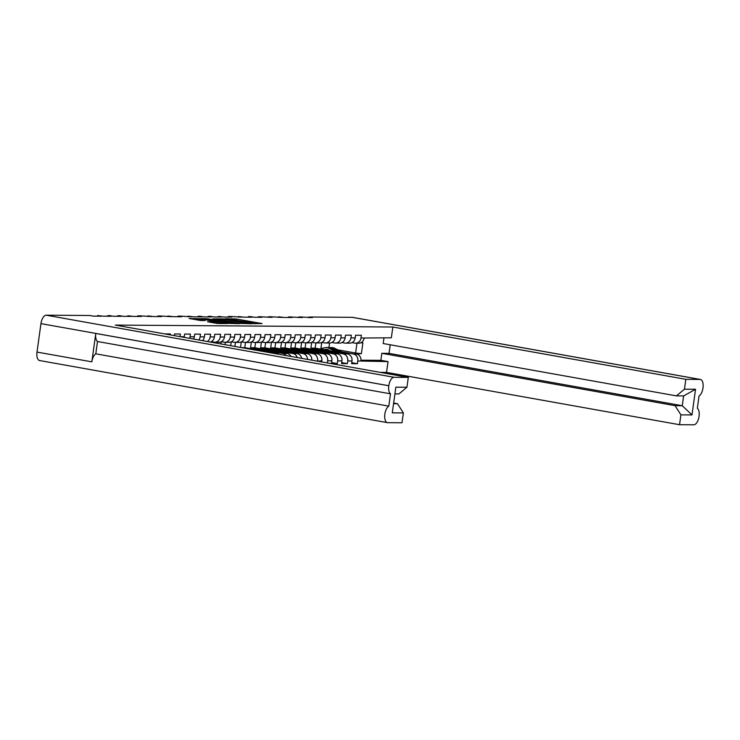 <?xml version="1.0" encoding="UTF-8"?>
<svg xmlns="http://www.w3.org/2000/svg" width="740" height="740" viewBox="0 0 740 740"><rect width="100%" height="100%" fill="white"/><g stroke="black" fill="none" stroke-linecap="round" stroke-linejoin="round"><path stroke-width="1.11" d="M252.766 323.602L262.089 323.593L236.476 319.023L225.719 318.727L251.387 322.64L254.07 323.343L252.766 323.602M211.723 321.771L207.524 321.771L217.763 323.528L227.3 323.565L200.855 318.774L189.107 318.478L200.836 320.512L205.036 320.512L197.654 318.931L204.12 319.55L220.983 322.557L211.723 321.771L211.612 322.566M89.688 315.49L46.25 315.194L394.096 377.298L408.304 377.4L115.301 325.082L392.838 327.015L685.841 379.324L700.049 379.426L352.203 317.321L308.765 317.016L312.354 317.664L300.838 316.961L298.71 316.951L302.299 317.589L288.656 316.877L292.245 317.516L284.317 317.46L278.601 316.803L282.19 317.451L270.673 316.748L268.546 316.739L272.135 317.377L258.491 316.664L262.08 317.312L254.153 317.257L250.564 316.609L248.436 316.6L252.025 317.238L244.098 317.183L238.382 316.526L241.971 317.173L230.454 316.47L228.327 316.461L231.916 317.099L223.989 317.044L218.272 316.387L221.861 317.025L213.934 316.979L210.345 316.332L208.218 316.322L211.806 316.961L203.879 316.905L200.29 316.267L198.163 316.248L201.761 316.887L193.825 316.831L188.108 316.174L191.706 316.822L180.181 316.119L178.053 316.11L181.651 316.748L173.724 316.692L167.999 316.036L171.597 316.683L160.071 315.98L157.944 315.971L161.542 316.609L153.615 316.554L147.889 315.897L151.487 316.544L139.962 315.841L137.834 315.832L141.433 316.47L133.505 316.415L127.779 315.758L131.378 316.396L123.451 316.35L119.852 315.703L117.725 315.693L121.323 316.332L113.396 316.276L109.798 315.638L107.67 315.619L111.268 316.257L103.341 316.202L97.615 315.545L101.214 316.193L93.286 316.137L89.688 315.49M214.535 318.866L240.139 323.445L251.896 323.741L225.45 318.949L214.535 318.866M239.39 323.685L212.722 318.783L223.267 320.929L220.409 320.938L207.811 318.82L201.4 318.561L227.846 323.361L239.39 323.685M97.532 316.165L97.615 315.545M107.587 316.239L107.67 315.619M117.642 316.304L117.725 315.693M127.696 316.378L127.779 315.758M137.751 316.443L137.834 315.832M147.806 316.517L147.889 315.897M157.861 316.581L157.944 315.971M167.915 316.655L167.999 316.036M177.97 316.72L178.053 316.11M188.025 316.794L188.108 316.174M198.079 316.868L198.163 316.248M208.134 316.933L208.218 316.322M218.189 317.007L218.272 316.387M228.244 317.072L228.327 316.461M238.299 317.146L238.382 316.526M248.353 317.21L248.436 316.6M258.408 317.284L258.491 316.664M268.463 317.358L268.546 316.739M278.518 317.423L278.601 316.803M288.572 317.497L288.656 316.877M298.627 317.562L298.71 316.951M308.682 317.636L308.765 317.016M380.046 372.35L386.539 372.396L679.542 424.714L693.75 424.806A8.575 4.079 100.1 0 0 699.05 416.37L699.06 416.343A8.575 4.079 100.1 0 0 697.339 408.276L699.041 395.974A8.575 4.079 100.1 0 0 703 387.945L703 387.917A8.575 4.079 100.1 0 0 700.382 379.454A8.575 4.079 100.1 0 0 700.049 379.426M360.63 342.842L362.887 342.851L361.379 353.702L356.43 353.988A6.161 5.402 -89.6 0 1 360.926 361.028L388.038 361.61L386.539 372.396M351.759 362.702L357.42 363.719L357.799 361.009A6.161 5.402 90.4 0 0 353.304 353.97L341.723 351.898M357.42 363.719L351.62 363.673L352 360.963L347.745 360.935L347.365 363.645L341.565 363.608L341.945 360.898L337.69 360.861L337.311 363.581L331.511 363.534L331.89 360.824L327.635 360.796L327.339 362.942M321.669 361.925L321.835 360.75L317.516 361.185M170.2 334.887L170.329 333.943L164.696 333.907M174.353 335.627L174.585 333.971L180.384 334.008L180.024 336.635M180.523 336.728L184.26 336.756L184.639 334.045L190.439 334.082L190.06 336.793A6.161 5.402 90.4 0 1 189.653 338.356M190.06 336.793L194.315 336.82L194.694 334.11L200.494 334.147L200.115 336.867A6.161 5.402 90.4 0 1 198.82 339.993M200.115 336.867L204.37 336.894L204.749 334.184L210.549 334.221L210.169 336.931A6.161 5.402 90.4 0 1 207.237 341.501M210.169 336.931L214.424 336.959L214.804 334.249L220.603 334.295L220.224 337.005A6.161 5.402 90.4 0 1 214.85 342.213A6.161 5.402 90.4 0 1 214.045 342.139L211.27 341.639M220.224 337.005L224.479 337.033L224.858 334.323L230.658 334.36L230.279 337.07A6.161 5.402 90.4 0 1 224.904 342.278A6.161 5.402 90.4 0 1 224.1 342.204L221.325 341.714M230.279 337.07L234.534 337.107L234.913 334.387L240.713 334.434L240.334 337.144A6.161 5.402 90.4 0 1 234.959 342.352A6.161 5.402 90.4 0 1 234.154 342.278L231.38 341.778M240.334 337.144L244.589 337.172L244.968 334.462L250.768 334.499L250.388 337.209A6.161 5.402 90.4 0 1 245.014 342.426A6.161 5.402 90.4 0 1 244.209 342.352L241.434 341.852M250.388 337.209L254.643 337.246L255.023 334.526L260.822 334.572L260.443 337.283A6.161 5.402 90.4 0 1 255.069 342.49A6.161 5.402 90.4 0 1 254.264 342.417L251.489 341.926M260.443 337.283L264.698 337.311L265.077 334.6L270.877 334.637L270.498 337.357A6.161 5.402 90.4 0 1 265.124 342.565A6.161 5.402 90.4 0 1 264.319 342.49L261.544 341.991M270.498 337.357L274.753 337.385L275.132 334.674L280.932 334.711L280.553 337.421A6.161 5.402 90.4 0 1 275.178 342.629A6.161 5.402 90.4 0 1 274.374 342.555L271.599 342.065M280.553 337.421L284.808 337.449L285.187 334.739L290.986 334.776L290.607 337.496A6.161 5.402 90.4 0 1 285.233 342.703A6.161 5.402 90.4 0 1 284.428 342.629L281.653 342.13M290.607 337.496L294.862 337.523L295.242 334.813L301.041 334.85L300.662 337.56A6.161 5.402 90.4 0 1 295.288 342.768A6.161 5.402 90.4 0 1 294.483 342.694L291.708 342.204M300.662 337.56L304.917 337.588L305.296 334.878L311.096 334.924L310.717 337.634A6.161 5.402 90.4 0 1 305.343 342.842A6.161 5.402 90.4 0 1 304.538 342.768L301.763 342.269M310.717 337.634L314.972 337.662L315.351 334.952L321.151 334.989L320.772 337.699A6.161 5.402 90.4 0 1 315.397 342.907A6.161 5.402 90.4 0 1 314.593 342.833L311.818 342.343M320.772 337.699L325.026 337.736L325.406 335.017L331.206 335.063L330.826 337.773A6.161 5.402 90.4 0 1 325.452 342.981A6.161 5.402 90.4 0 1 324.647 342.907L321.872 342.407M330.826 337.773L335.081 337.801L335.461 335.091L341.26 335.128L340.881 337.838A6.161 5.402 90.4 0 1 335.507 343.055A6.161 5.402 90.4 0 1 334.702 342.981L331.927 342.481M340.881 337.838L345.136 337.875L345.515 335.155L351.315 335.202L350.936 337.912A6.161 5.402 90.4 0 1 345.562 343.12A6.161 5.402 90.4 0 1 344.757 343.046L341.982 342.555M350.936 337.912L355.191 337.94L355.57 335.229L361.37 335.266L360.99 337.986A6.161 5.402 90.4 0 1 355.616 343.193A6.161 5.402 90.4 0 1 354.812 343.12L352.036 342.62M392.838 327.015L391.34 337.792L364.117 338.004A6.161 5.402 -89.6 0 1 358.743 343.212L355.616 343.193M393.56 403.716L397.519 403.744L403.374 412.92L392.293 412.846L395.854 387.177L406.935 387.251L398.879 393.948L394.92 393.921M408.304 377.4L406.935 387.251M394.096 377.298A8.575 4.079 100.1 0 0 388.796 385.734L388.787 385.762A8.575 4.079 100.1 0 0 390.507 393.828L388.805 406.131A8.575 4.079 100.1 0 0 384.846 414.16L384.846 414.187A8.575 4.079 100.1 0 0 387.464 422.651A8.575 4.079 100.1 0 0 387.797 422.679L402.005 422.781L403.374 412.92M397.519 403.744L393.652 403.05M361.379 353.702L355.607 353.026L356.967 343.203M337.68 349.826L355.607 353.026M322.714 348.503L320.957 348.189L323.25 348.207M676.416 395.882L684.472 389.185L695.554 389.259L691.993 414.927L680.911 414.853L675.056 405.668L682.271 405.724L683.63 395.928L676.416 395.882L383.181 343.526L383.977 337.745M685.841 379.324L684.472 389.185M680.911 414.853L679.542 424.714M675.056 405.668L381.822 353.313L389.036 353.368L390.23 344.785M388.038 361.61L380.85 360.325L381.822 353.313M184.26 336.756A6.161 5.402 90.4 0 1 184.149 337.375M194.315 336.82A6.161 5.402 90.4 0 1 193.593 339.059M204.37 336.894A6.161 5.402 90.4 0 1 202.51 340.65M214.424 336.959A6.161 5.402 90.4 0 1 210.225 342.028M224.479 337.033A6.161 5.402 90.4 0 1 219.105 342.241L214.85 342.213M234.534 337.107A6.161 5.402 90.4 0 1 229.16 342.315L224.904 342.278M244.589 337.172A6.161 5.402 90.4 0 1 239.214 342.38L234.959 342.352M211.15 341.704L211.085 342.185M215.34 342.213L215.238 342.925M254.643 337.246A6.161 5.402 90.4 0 1 249.269 342.454L245.014 342.426M221.204 341.769L220.909 343.934M225.395 342.287L225.062 344.683M264.698 337.311A6.161 5.402 90.4 0 1 259.324 342.518L255.069 342.49M231.259 341.843L230.723 345.691M235.45 342.352L234.885 346.431M274.753 337.385A6.161 5.402 90.4 0 1 269.379 342.592L265.124 342.565M273.985 353.415L277.121 353.433L244.774 347.661L241.638 347.643M241.314 341.908L240.546 347.449M245.504 342.426L244.774 347.661M284.808 337.449A6.161 5.402 90.4 0 1 279.433 342.657L275.178 342.629M277.121 353.433A6.161 5.402 90.4 0 1 279.221 354.349M286.223 355.598A6.161 5.402 90.4 0 0 282.93 353.48L250.573 347.698L254.828 347.726L287.175 353.507A6.161 5.402 90.4 0 1 290.986 356.449M251.369 341.982L250.573 347.698M255.559 342.49L254.828 347.726M294.862 337.523A6.161 5.402 90.4 0 1 289.488 342.731L285.233 342.703M297.221 357.568A6.161 5.402 90.4 0 0 292.985 353.544L260.628 347.772L264.883 347.8L297.23 353.572A6.161 5.402 90.4 0 1 301.67 358.354M261.423 342.056L260.628 347.772M265.614 342.565L264.883 347.8M304.917 337.588A6.161 5.402 90.4 0 1 299.543 342.796L295.288 342.768M307.581 359.418A6.161 5.402 90.4 0 0 303.039 353.618L270.683 347.837L274.938 347.874L307.285 353.646A6.161 5.402 90.4 0 1 311.827 360.167M271.478 342.121L270.683 347.837M275.668 342.639L274.938 347.874M314.972 337.662A6.161 5.402 90.4 0 1 309.598 342.87L305.343 342.842M317.58 360.722A6.161 5.402 90.4 0 0 313.094 353.683L280.738 347.911L284.993 347.939L317.34 353.72A6.161 5.402 90.4 0 1 321.835 360.75M281.533 342.195L280.738 347.911M285.723 342.703L284.993 347.939M325.026 337.736A6.161 5.402 90.4 0 1 319.652 342.944L315.397 342.907M327.635 360.796A6.161 5.402 90.4 0 0 323.139 353.757L290.792 347.976L295.047 348.013L327.394 353.785A6.161 5.402 90.4 0 1 331.89 360.824M291.588 342.259L290.792 347.976M295.778 342.777L295.047 348.013M335.081 337.801A6.161 5.402 90.4 0 1 329.707 343.009L325.452 342.981M337.69 360.861A6.161 5.402 90.4 0 0 333.194 353.822L300.847 348.05L305.102 348.078L337.449 353.859A6.161 5.402 90.4 0 1 341.945 360.898M301.643 342.333L300.847 348.05M305.833 342.842L305.102 348.078M345.136 337.875A6.161 5.402 90.4 0 1 339.762 343.082L335.507 343.055M347.745 360.935A6.161 5.402 90.4 0 0 343.249 353.896L310.902 348.124L315.157 348.151L347.504 353.924A6.161 5.402 90.4 0 1 352 360.963M311.697 342.398L310.902 348.124M315.887 342.916L315.157 348.151M355.191 337.94A6.161 5.402 90.4 0 1 349.817 343.147L345.562 343.12M39.951 360.574A8.575 4.079 -79.9 0 1 39.618 360.546A8.575 4.079 -79.9 0 1 37 352.083L91.843 361.841A8.575 4.079 -79.9 0 1 95.802 353.822L97.504 341.51A8.575 4.079 -79.9 0 1 95.784 333.453L91.843 361.841M388.796 385.734L40.95 323.63L37 352.083M40.95 323.63A8.575 4.079 -79.9 0 1 46.25 315.194M352.203 317.321A8.575 4.079 -79.9 0 1 352.536 317.349L700.382 379.454M321.752 342.472L320.957 348.189M328.911 347.587L329.55 343.009M341.704 362.637L347.365 363.645M331.65 362.563L337.311 363.581M95.802 353.822L388.805 406.131M97.504 341.51L390.507 393.828M360.99 360.195L380.85 360.325M691.993 414.927L682.271 405.724L389.036 353.368M683.63 395.928L695.554 389.259M255.605 323.796L254.042 323.519M242.396 321.438L240.814 321.151M222.435 320.004L220.835 319.995M248.825 323.408L222.555 319.116L248.779 323.75M228.975 322.603L235.44 323.223L233.211 322.631L222.204 321.317L228.975 322.603L228.854 323.51M197.524 319.828L196.239 319.828M330.29 350.853L328.31 349.835A6.29 5.513 -89.6 0 0 326.081 349.28A6.29 5.513 -89.6 0 0 324.009 349.733M325.767 350.048A6.29 5.513 90.4 0 1 327.246 349.437M321.65 349.308A8.038 7.039 90.4 0 1 326.1 347.541L328.421 347.56A8.038 7.039 90.4 0 1 331.252 348.262L339.54 352.499M326.1 347.541A8.038 7.039 90.4 0 1 328.93 348.244L336.025 351.879M328.995 350.187A6.29 5.513 -89.6 0 0 328.532 350.538M326.636 350.196A6.29 5.513 90.4 0 1 327.792 349.604M328.967 347.587A8.038 7.039 90.4 0 1 329.513 347.569A8.038 7.039 90.4 0 1 332.353 348.272L341.196 352.795M329.513 347.569L331.835 347.587A8.038 7.039 90.4 0 1 334.674 348.29L344.711 353.424M360.926 361.028L357.799 361.009M360.99 337.986L364.117 338.004M353.304 353.97L356.43 353.988M282.93 353.48L287.175 353.507M292.985 353.544L297.23 353.572M303.039 353.618L307.285 353.646M313.094 353.683L317.34 353.72M323.139 353.757L327.394 353.785M333.194 353.822L337.449 353.859M343.249 353.896L347.504 353.924M95.784 333.453L388.787 385.762M234.154 319.597L234.266 318.764M236.347 319.957L236.476 319.023M225.099 320.753L225.228 319.828M240.472 323.5L240.593 322.566M205.489 319.365L205.6 318.561M207.681 319.754L207.811 318.82M218.069 321.613L218.198 320.679M220.261 322.002L220.409 320.938M222.906 322.474L223.036 321.539M213.814 322.964L213.943 322.029M216.626 323.436L216.746 322.529M199.763 320.42L199.893 319.523M331.252 348.262L328.93 348.244M334.674 348.29L332.353 348.272M39.618 360.546L387.464 422.651M222.398 320.272L222.555 319.116M222.056 322.325L222.204 321.317M197.497 320.05L197.654 318.931"/></g></svg>
